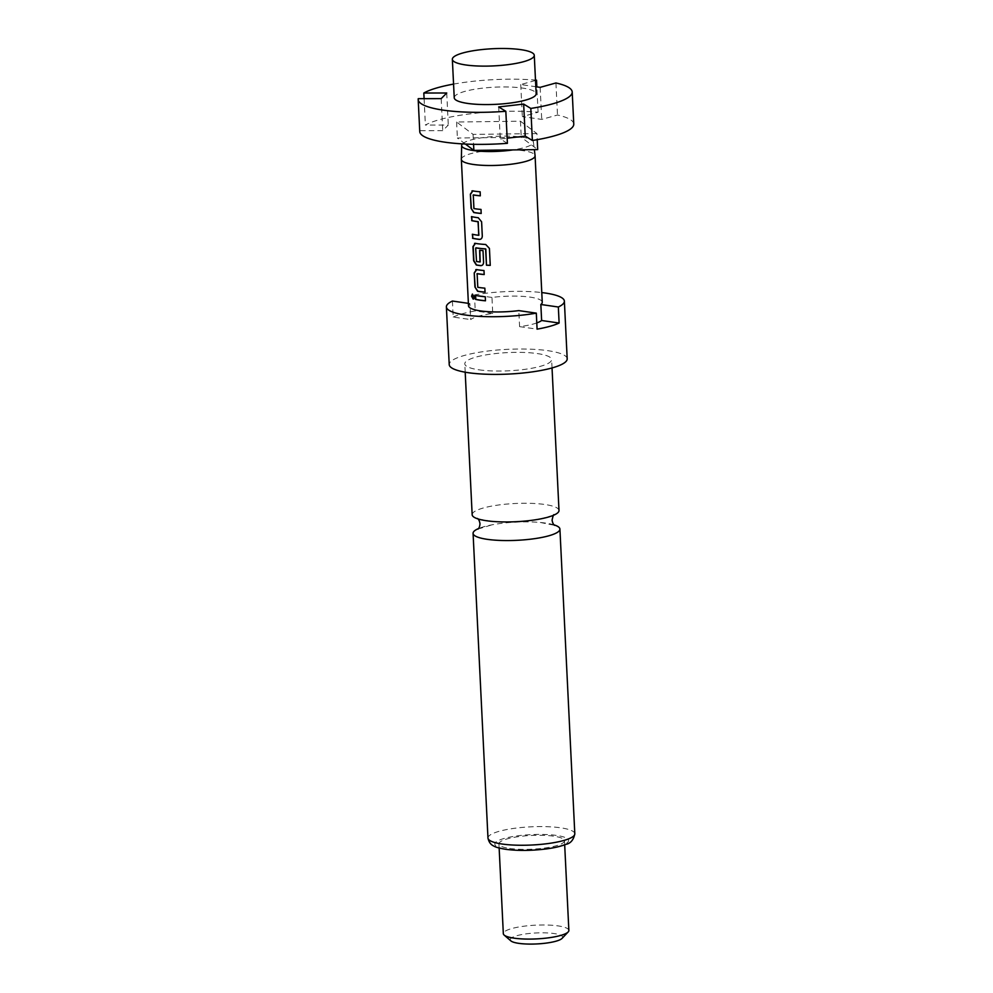 <?xml version="1.0" encoding="UTF-8"?>
<svg xmlns="http://www.w3.org/2000/svg" width="993" height="993" viewBox="0 0 993 993"><rect width="100%" height="100%" fill="white"/><g stroke="black" fill="none" stroke-linecap="round" stroke-linejoin="round"><path stroke-width="0.74" stroke-dasharray="4.96 3.72" d="M473.376 299.129L474.406 296.981L472.519 294.114M472.159 514.722A43.469 9.111 177.2 0 1 483.442 507.969A43.469 9.111 177.2 0 1 544.785 504.481A43.469 9.111 177.2 0 1 558.997 510.476M454.235 97.761A41.011 8.602 177.2 0 1 478.427 88.687A41.011 8.602 177.2 0 1 522.74 88.104A41.011 8.602 177.2 0 1 536.158 93.752M461.348 159.252A36.915 7.733 177.2 0 1 483.38 151.172A36.915 7.733 177.2 0 1 523.013 150.675A36.915 7.733 177.2 0 1 535.078 155.653M462.453 143.886A35.922 7.534 177.2 0 1 463.793 142.843A35.922 7.534 177.2 0 1 482.201 137.717A35.922 7.534 177.2 0 1 521.673 137.108A35.922 7.534 177.2 0 1 533.415 141.949A35.922 7.534 177.2 0 1 531.305 144.804A35.922 7.534 177.2 0 1 512.897 149.918M478.998 369.818A43.469 9.111 -2.8 0 0 525.98 369.197A43.469 9.111 -2.8 0 0 551.624 359.578A43.469 9.111 -2.8 0 0 537.399 353.582A43.469 9.111 -2.8 0 0 490.43 354.203A43.469 9.111 -2.8 0 0 464.786 363.823A43.469 9.111 -2.8 0 0 478.998 369.818M567.189 358.821A59.059 12.375 -2.8 0 0 547.863 350.678A59.059 12.375 -2.8 0 0 484.05 351.522A59.059 12.375 -2.8 0 0 449.221 364.592M554.082 524.887A43.469 9.111 -2.8 0 0 545.691 523.1A43.469 9.111 -2.8 0 0 540.316 522.479A43.469 9.111 -2.8 0 0 491.932 524.838A43.469 9.111 -2.8 0 0 484.348 526.588A43.469 9.111 -2.8 0 0 478.465 528.586M568.865 930.441A32.806 6.877 -2.8 0 0 558.128 925.91A32.806 6.877 -2.8 0 0 522.678 926.382A32.806 6.877 -2.8 0 0 503.327 933.643M509.67 848.456A32.806 6.877 -2.8 0 0 545.12 847.985A32.806 6.877 -2.8 0 0 564.483 840.723A32.806 6.877 -2.8 0 0 553.746 836.193A32.806 6.877 -2.8 0 0 518.296 836.665A32.806 6.877 -2.8 0 0 498.933 843.926A32.806 6.877 -2.8 0 0 509.67 848.456M562.075 938.373A26.252 5.499 -2.8 0 0 554.044 933.544A26.252 5.499 -2.8 0 0 523.162 934.314A26.252 5.499 -2.8 0 0 510.861 940.88M536.779 322.936A36.915 7.733 177.2 0 1 519.587 326.635L518.805 310.61M468.51 305.832A36.915 7.733 177.2 0 1 469.912 303.573L470.707 319.585A36.915 7.733 177.2 0 1 492.739 313.465L491.957 297.441A36.915 7.733 177.2 0 1 530.175 297.13A36.915 7.733 177.2 0 1 542.252 302.22M468.398 303.349L469.912 303.573M452.423 301.04L453.205 317.065L470.707 319.585M519.587 326.635L537.089 329.155M491.957 297.441L474.455 294.921A59.059 12.375 -2.8 0 1 541.768 292.575M453.205 317.065A59.059 12.375 177.2 0 1 475.237 310.933L474.455 294.921M492.739 313.465L475.237 310.933M573.768 124.038A77.106 16.161 -2.8 0 0 557.495 115.014L541.719 119.396L522.318 116.603L538.094 112.209A77.106 16.161 -2.8 0 0 425.389 125.056L448.302 125.031L442.741 130.679L419.816 130.704L418.252 98.667M419.816 130.704A77.106 16.161 -2.8 0 0 419.754 131.56M555.931 82.965L557.495 115.014M465.394 144.047L457.388 138.027L521.238 137.233L537.697 149.608M507.398 143.327L500.261 138.97L507.15 138.188M536.915 133.583L473.078 134.39L456.606 122.015L520.456 121.208L536.915 133.583L537.213 139.678M473.078 134.39L473.562 144.32M456.606 122.015L457.388 138.027M520.456 121.208L521.238 137.233M535.5 80.458L520.754 84.554L535.81 86.726M453.565 84.095A77.106 16.161 177.2 0 1 535.488 80.085M424.098 98.655L425.389 125.056M538.094 112.209L536.853 86.875M520.754 84.554L522.318 116.603M540.155 87.359L541.719 119.396M498.685 106.934L500.261 138.97M441.177 98.642L442.741 130.679M446.738 92.994L448.302 125.031M485.267 296.77L485.44 296.696A36.58 7.671 177.2 0 1 475.597 295.281M485.465 300.805L485.44 296.696M483.988 270.53L484.162 270.456A36.58 7.671 177.2 0 1 476.777 269.537M484.187 274.564L484.162 270.456M477.583 286.989L477.174 273.882M484.845 288.156L485.018 288.094A36.58 7.671 177.2 0 1 478.018 287.238M485.043 292.19L485.018 288.094M489.425 248.424L490.257 265.379M489.537 248.349L485.714 244.489M485.85 244.427A36.58 7.671 177.2 0 1 475.498 243.297L475.262 243.359M475.498 243.297L474.654 243.347M480.798 265.578C482.672 265.553 483.653 264.399 483.752 262.115L483.579 262.177M483.752 262.115L483.008 250.608M483.181 250.546A36.58 7.671 177.2 0 1 479.83 250.211L479.631 250.273M476.528 261.494L476.752 261.432A36.58 7.671 177.2 0 0 480.19 261.929L479.991 261.991M476.553 261.134L475.684 248.138M478.676 235.304L478.887 235.242A36.58 7.671 177.2 0 1 472.606 234.187M478.254 217.728L478.452 217.666A36.58 7.671 177.2 0 1 471.749 216.561M481.605 221.811L478.452 217.666M482.288 235.937L481.779 221.749M479.507 239.338C481.382 239.313 482.375 238.159 482.461 235.875M480.14 191.798L480.302 191.736A36.58 7.671 177.2 0 1 472.929 190.817M480.327 195.832L480.302 191.736M473.735 208.269L473.326 195.149M480.997 209.424L481.171 209.362A36.58 7.671 177.2 0 1 474.17 208.505M481.195 213.47L481.171 209.362M506.914 849.214A36.915 7.733 -2.8 0 0 558.997 846.259A36.915 7.733 -2.8 0 0 556.502 835.436A36.915 7.733 -2.8 0 0 504.419 838.39A36.915 7.733 -2.8 0 0 506.914 849.214M574.81 833.797A43.469 9.111 -2.8 0 0 560.598 827.802A43.469 9.111 -2.8 0 0 513.617 828.423A43.469 9.111 -2.8 0 0 487.973 838.042M540.142 518.979L553.61 515.23M491.758 521.35L477.993 518.929M533.415 141.949L534.346 149.645M552.034 367.944L551.624 359.578M477.981 529.083L491.932 524.838M540.316 522.479L554.615 525.334M564.682 844.807L564.483 840.723M499.144 848.022L498.933 843.926M465.196 372.201L464.786 363.823"/><path stroke-width="1.49" d="M472.519 294.114L471.886 296.175L473.376 299.129M474.133 297.031L472.358 294.114L471.588 296.224L473.227 299.178L474.133 297.031M552.034 367.944L558.997 510.476A43.469 9.111 177.2 0 1 547.714 517.241A43.469 9.111 177.2 0 1 540.142 518.979A43.469 9.111 177.2 0 1 491.758 521.35A43.469 9.111 177.2 0 1 486.384 520.717A43.469 9.111 177.2 0 1 472.159 514.722L465.196 372.201M520.866 49.65A41.011 8.602 177.2 0 1 534.271 55.31A41.011 8.602 177.2 0 1 510.079 64.384A41.011 8.602 177.2 0 1 465.767 64.967A41.011 8.602 177.2 0 1 452.349 59.307A41.011 8.602 177.2 0 1 476.541 50.233A41.011 8.602 177.2 0 1 520.866 49.65M534.271 55.31L536.158 93.752A41.011 8.602 177.2 0 1 511.966 102.825A41.011 8.602 177.2 0 1 467.653 103.421A41.011 8.602 177.2 0 1 454.235 97.761L452.349 59.307M537.213 139.678L537.697 149.608L512.897 149.918A35.922 7.534 177.2 0 1 473.413 150.526A35.922 7.534 177.2 0 1 461.658 145.462A35.922 7.534 177.2 0 1 462.453 143.886M534.346 149.645L535.078 155.653A36.915 7.733 177.2 0 1 535.078 155.764A36.915 7.733 177.2 0 1 513.307 163.932A36.915 7.733 177.2 0 1 473.425 164.466A36.915 7.733 177.2 0 1 461.348 159.364A36.915 7.733 177.2 0 1 461.348 159.252L461.658 145.462M468.398 303.349L452.423 301.04A59.059 12.375 -2.8 0 0 446.391 306.911L449.221 364.592A59.059 12.375 -2.8 0 0 468.535 372.735A59.059 12.375 -2.8 0 0 532.347 371.879A59.059 12.375 -2.8 0 0 567.189 358.821L564.372 301.14A59.059 12.375 -2.8 0 0 545.045 292.997A59.059 12.375 -2.8 0 0 541.768 292.575M446.391 306.911A59.059 12.375 -2.8 0 0 465.717 315.054A59.059 12.375 -2.8 0 0 536.307 313.143L537.089 329.155A59.059 12.375 177.2 0 0 559.121 323.035L558.339 307.011A59.059 12.375 -2.8 0 0 564.372 301.14M478.465 528.586A43.469 9.111 -2.8 0 0 473.078 533.34A43.469 9.111 -2.8 0 0 487.29 539.336A43.469 9.111 -2.8 0 0 548.632 535.848A43.469 9.111 -2.8 0 0 559.915 529.095A43.469 9.111 -2.8 0 0 554.082 524.887M499.144 848.022L503.327 933.643A32.806 6.877 -2.8 0 0 504.159 935.083A32.806 6.877 -2.8 0 0 514.064 938.162A32.806 6.877 -2.8 0 0 546.212 938.112A32.806 6.877 -2.8 0 0 568.17 931.943A32.806 6.877 -2.8 0 0 568.865 930.441L564.682 844.807M504.159 935.083L510.861 940.88A26.252 5.499 -2.8 0 0 518.78 943.35A26.252 5.499 -2.8 0 0 544.499 943.313A26.252 5.499 -2.8 0 0 562.075 938.373L568.17 931.943M472.693 190.867L470.384 194.144L471.079 208.269L473.748 212.539A36.915 7.733 177.2 0 0 475.796 212.862A36.915 7.733 177.2 0 0 481.195 213.47L480.997 209.424A36.915 7.733 177.2 0 1 475.597 208.828A36.915 7.733 177.2 0 1 473.934 208.567L473.264 194.976A36.915 7.733 177.2 0 0 474.927 195.236A36.915 7.733 177.2 0 0 480.327 195.832L480.14 191.798A36.915 7.733 177.2 0 1 474.728 191.202A36.915 7.733 177.2 0 1 472.693 190.867L471.96 190.892M480.389 239.276L479.309 239.4C481.208 239.375 482.201 238.233 482.288 235.937L481.605 221.811L478.254 217.728A36.915 7.733 177.2 0 1 476.019 217.442A36.915 7.733 177.2 0 1 471.489 216.611L471.936 220.595A36.58 7.671 177.2 0 0 478.216 221.65L478.676 235.304A36.915 7.733 177.2 0 1 476.876 235.068A36.915 7.733 177.2 0 1 472.345 234.236L472.805 238.221A36.58 7.671 177.2 0 0 479.507 239.338L480.488 239.239M479.507 239.338L479.309 239.4A36.915 7.733 177.2 0 1 477.074 239.102A36.915 7.733 177.2 0 1 472.544 238.283M485.44 248.945A36.915 7.733 177.2 0 1 477.521 248.163A36.915 7.733 177.2 0 1 475.858 247.902L476.094 247.84A36.58 7.671 177.2 0 0 485.589 248.871L486.471 265.205A36.915 7.733 177.2 0 0 490.257 265.379L489.425 248.424L485.714 244.489A36.915 7.733 177.2 0 1 477.298 243.682A36.915 7.733 177.2 0 1 475.262 243.359L474.53 243.372M475.498 243.297L473.214 246.574L473.897 260.7L476.553 264.97A36.58 7.671 177.2 0 0 480.798 265.578L480.6 265.64C482.486 265.627 483.479 264.473 483.579 262.177L483.008 250.608A36.915 7.733 177.2 0 1 479.631 250.273L479.991 261.991A36.915 7.733 177.2 0 1 478.179 261.755A36.915 7.733 177.2 0 1 476.528 261.494L475.684 248.138M475.262 243.359L472.953 246.624L473.636 260.749L476.317 265.019A36.915 7.733 177.2 0 0 478.365 265.354A36.915 7.733 177.2 0 0 480.6 265.64L481.667 265.516M476.541 269.599L474.232 272.864L474.927 286.989L477.596 291.259A36.915 7.733 177.2 0 0 479.644 291.594A36.915 7.733 177.2 0 0 485.043 292.19L484.845 288.156A36.915 7.733 177.2 0 1 479.445 287.548A36.915 7.733 177.2 0 1 477.782 287.287L477.124 273.696A36.915 7.733 177.2 0 0 478.775 273.956A36.915 7.733 177.2 0 0 484.187 274.564L483.988 270.53A36.915 7.733 177.2 0 1 478.589 269.922A36.915 7.733 177.2 0 1 476.541 269.599L475.808 269.612M475.535 299.377A36.915 7.733 177.2 0 0 480.066 300.209A36.915 7.733 177.2 0 0 485.465 300.805L485.267 296.77A36.915 7.733 177.2 0 1 479.867 296.162A36.915 7.733 177.2 0 1 475.337 295.343L475.796 299.327A36.58 7.671 177.2 0 0 485.465 300.73M536.307 313.143L518.805 310.61A36.915 7.733 177.2 0 1 480.587 310.921A36.915 7.733 177.2 0 1 468.51 305.832L461.348 159.364M535.078 155.764L542.252 302.22A36.915 7.733 177.2 0 1 540.837 304.491L541.632 320.503A36.915 7.733 177.2 0 1 536.779 322.936M478.887 235.242L478.018 221.712A36.915 7.733 177.2 0 1 476.218 221.476A36.915 7.733 177.2 0 1 471.675 220.645M473.09 195.211L473.5 194.913A36.58 7.671 177.2 0 0 480.327 195.758M476.938 273.931L477.36 273.646A36.58 7.671 177.2 0 0 484.174 274.478M558.339 307.011L540.837 304.491M559.121 323.035L541.632 320.503M418.19 99.523L419.754 131.56A77.106 16.161 -2.8 0 0 507.398 143.327L505.834 111.29A77.106 16.161 177.2 0 1 418.19 99.523A77.106 16.161 177.2 0 1 418.252 98.667L441.177 98.642L446.738 92.994L423.812 93.019A77.106 16.161 177.2 0 1 453.565 84.095M507.15 138.188L525.223 136.128L532.372 140.485L530.808 108.436L523.659 104.079L498.685 106.934L505.834 111.29M532.372 140.485A77.106 16.161 -2.8 0 0 573.768 124.038L572.204 91.989A77.106 16.161 177.2 0 1 530.808 108.436M535.81 86.726L540.155 87.359L555.931 82.965A77.106 16.161 177.2 0 1 572.204 91.989M512.897 149.918L473.86 150.402L465.394 144.047M473.562 144.32L473.86 150.402M535.488 80.085A77.106 16.161 177.2 0 1 536.53 80.172L535.5 80.458M423.812 93.019L424.098 98.655M536.853 86.875L536.53 80.172M523.659 104.079L525.223 136.128M475.597 295.405L475.796 299.327M474.927 286.989L477.844 291.21A36.58 7.671 177.2 0 0 485.043 292.116M474.232 272.864L475.188 286.94M476.777 269.537L474.493 272.814M480.798 265.578L481.766 265.479M479.83 250.298L480.19 261.929M485.838 249.156L486.471 265.205M490.257 265.305A36.58 7.671 177.2 0 1 486.62 265.131M471.749 216.673L471.936 220.595M472.606 234.298L472.805 238.221M471.079 208.269L473.984 212.477A36.58 7.671 177.2 0 0 481.195 213.383M470.384 194.144L471.34 208.22M472.929 190.817L470.645 194.082M502.197 844.038A43.469 9.111 -2.8 0 0 549.166 843.405A43.469 9.111 -2.8 0 0 574.81 833.797C573.569 839.991 570.516 843.529 565.675 844.422C560.71 846.396 554.007 847.935 545.591 849.015C530.994 850.778 517.688 850.864 505.66 849.3C499.541 848.295 495.532 847.19 493.633 845.962C490.703 844.646 488.817 842.014 487.973 838.042A43.469 9.111 -2.8 0 0 502.197 844.038M477.459 518.483C478.676 519.215 479.507 520.94 479.991 523.671C479.78 526.451 479.11 528.251 477.981 529.083M554.615 525.334C553.399 524.614 552.567 522.877 552.083 520.146C552.94 516.087 553.597 514.275 554.094 514.734M574.81 833.797L559.915 529.095M487.973 838.042L473.078 533.34"/></g></svg>

